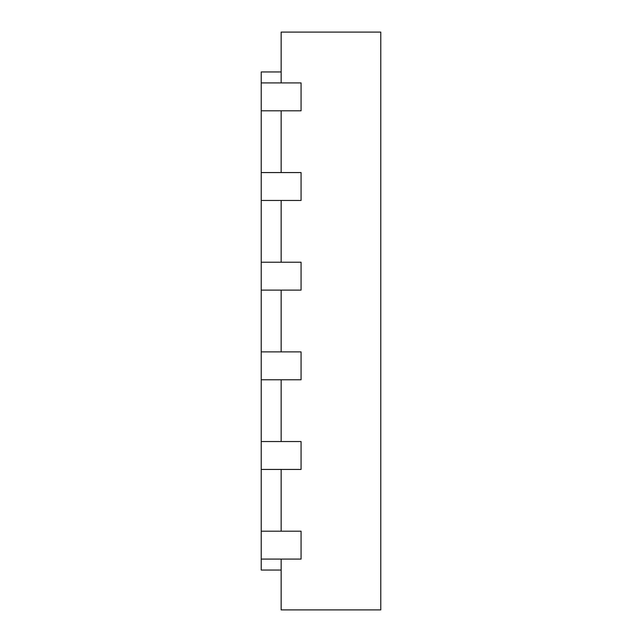 <?xml version="1.0" encoding="UTF-8"?>
<svg xmlns="http://www.w3.org/2000/svg" width="642" height="642" viewBox="0 0 642 642"><rect width="100%" height="100%" fill="white"/><g stroke="black" fill="none" stroke-linecap="round" stroke-linejoin="round"><path stroke-width="0.96" d="M281.148 71.952L261.23 71.952L261.23 82.906L301.074 82.906L301.074 110.801L261.23 110.801L261.23 172.562L301.074 172.562L301.074 200.456L261.23 200.456L261.23 262.225L301.074 262.225L301.074 290.12L261.23 290.12L261.23 351.88L301.074 351.88L301.074 379.775L261.23 379.775L261.23 441.544L301.074 441.544L301.074 469.438L261.23 469.438L261.23 531.199L301.074 531.199L301.074 559.094L261.23 559.094L261.23 570.048L281.148 570.048M281.148 82.906L281.148 32.1L380.77 32.1L380.77 609.9L281.148 609.9L281.148 559.094M281.148 172.562L281.148 110.801M281.148 262.225L281.148 200.456M281.148 351.88L281.148 290.12M281.148 441.544L281.148 379.775M281.148 531.199L281.148 469.438M261.23 531.199L261.23 559.094M261.23 441.544L261.23 469.438M261.23 351.88L261.23 379.775M261.23 262.225L261.23 290.12M261.23 172.562L261.23 200.456M261.23 82.906L261.23 110.801"/></g></svg>
